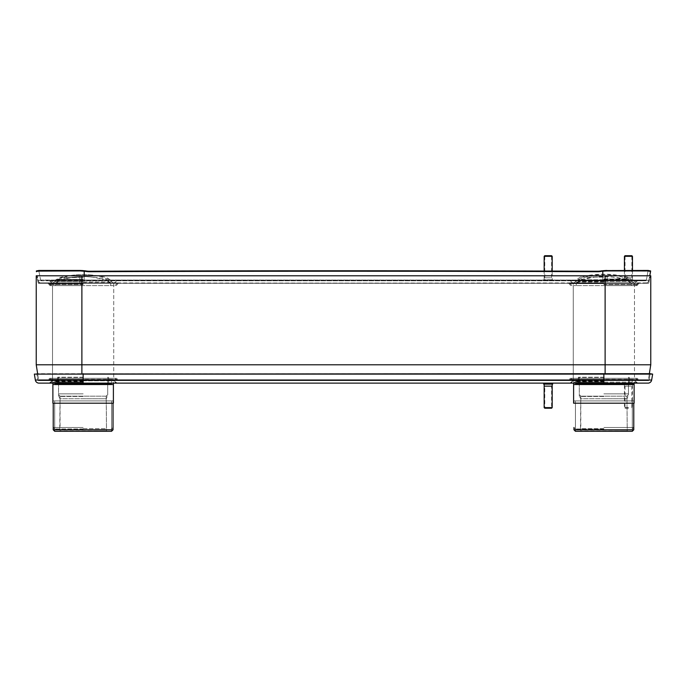 <?xml version="1.0" encoding="UTF-8"?>
<svg xmlns="http://www.w3.org/2000/svg" width="687" height="687" viewBox="0 0 687 687"><rect width="100%" height="100%" fill="white"/><g stroke="black" fill="none" stroke-linecap="round" stroke-linejoin="round"><path stroke-width="0.52" stroke-dasharray="3.44 2.58" d="M81.882 380.624L605.118 380.624L39.597 380.624L81.882 380.624L81.882 379.774L648.399 379.774L38.601 379.774L81.882 379.774L81.882 380.624M647.403 380.624L605.118 380.624L647.403 380.624A1.005 1.005 0 0 0 648.399 379.774A1.005 1.005 0 0 1 647.403 380.624A1.005 1.005 0 0 0 648.399 379.774L649.361 373.685L648.399 379.774M118.25 380.624L48.021 380.624L118.25 380.624A1.005 1.005 0 0 1 117.245 379.619L49.017 379.318L117.245 379.318A1.005 1.005 0 0 0 116.24 378.314L50.022 378.314L116.24 378.314M638.979 380.624L568.75 380.624L638.979 380.624A1.005 1.005 0 0 1 637.983 379.619L569.755 379.318L637.983 379.318A1.005 1.005 0 0 0 636.978 378.314L570.76 378.314L636.978 378.314M634.47 380.624L573.267 380.624L634.47 380.624L634.47 283.302L573.267 283.302L634.47 283.302M113.733 380.624L52.53 380.624L113.733 380.624L113.733 283.302L52.53 283.302L113.733 283.302M39.597 380.624A1.005 1.005 0 0 1 38.601 379.774A1.005 1.005 0 0 0 39.597 380.624A1.005 1.005 0 0 1 38.601 379.774L37.639 373.685L38.601 379.774M36.231 364.788L650.769 364.788L650.769 275.779L36.231 275.779L36.231 364.788M607.128 283.302L79.872 283.302L648.262 283.302L79.872 282.907L79.872 275.779L79.872 283.302L38.738 283.302L607.128 282.907L607.128 275.779L607.128 282.907L648.751 282.907A0.498 0.498 0 0 1 648.262 283.302A0.498 0.498 0 0 0 648.751 282.907L650.271 275.779L648.751 282.907L607.128 283.302M38.249 282.907A0.498 0.498 0 0 0 38.738 283.302A0.498 0.498 0 0 1 38.249 282.907L36.729 275.779L38.249 282.907L79.872 282.907L38.249 282.907A0.498 0.498 0 0 0 38.738 283.302M603.864 283.302L568.75 283.302L603.864 283.302M83.136 283.302L48.021 283.302L83.136 283.302M573.267 380.624L573.267 283.302M52.53 380.624L52.53 283.302M603.864 285.612L636.978 285.612L603.864 285.612M634.47 285.612L573.267 285.612L634.47 285.612L634.47 378.314L573.267 378.314L634.47 378.314M83.136 285.612L50.022 285.612L83.136 285.612M113.733 285.612L52.53 285.612L113.733 285.612L113.733 378.314L52.53 378.314L52.53 285.612M52.53 378.314L113.733 378.314M50.022 378.314A1.005 1.005 0 0 0 49.017 379.318L117.245 379.619L49.017 379.619A1.005 1.005 0 0 1 48.021 380.624M570.76 378.314A1.005 1.005 0 0 0 569.755 379.318L637.983 379.619L569.755 379.619A1.005 1.005 0 0 1 568.75 380.624M573.267 378.314L573.267 285.612M651.654 380.031L83.136 380.031L83.136 374.106L34.35 374.106L36.823 373.685L37.862 379.868L83.136 379.868L37.862 379.868L36.823 373.685L650.177 373.685L649.138 379.868L83.136 379.868L649.138 379.868A0.902 0.902 0 0 1 648.253 380.624L603.864 380.624L648.253 380.624A0.902 0.902 0 0 0 649.138 379.868L650.177 373.685L603.864 373.685L603.864 380.624L83.136 380.624L637.957 380.624L569.772 380.624L629.447 380.624L603.864 380.624L603.864 373.685M38.747 380.624L83.136 380.624L38.747 380.624A0.902 0.902 0 0 1 37.862 379.868A0.902 0.902 0 0 0 38.747 380.624A0.902 0.902 0 0 1 37.862 379.868A0.902 0.902 0 0 0 38.747 380.624M83.136 380.624L49.043 380.624L117.228 380.624L57.553 380.624L108.718 380.624L83.136 380.624L83.136 373.685L83.136 380.624L108.718 380.624L57.553 380.624L83.136 380.624M83.136 378.314L51.276 378.314L83.136 378.314M83.136 380.821L114.506 380.821L83.136 380.821M49.533 383.131L39.004 383.131M647.996 383.131L111.483 383.131M603.864 383.131L570.262 383.131L637.467 383.131L575.517 383.131L629.653 383.131L578.076 383.131L603.864 383.131L603.864 374.106L83.136 373.685M603.864 380.821L572.494 380.821L603.864 380.821M603.864 378.314L572.005 378.314L603.864 378.314M40.627 280.064A0.902 0.902 0 0 0 41.521 280.794L84.218 280.794L41.521 280.794A0.902 0.902 0 0 1 40.627 280.064A0.902 0.902 0 0 0 41.521 280.794A0.902 0.902 0 0 1 40.627 280.064L84.218 280.064L84.218 280.794L602.782 280.794L84.218 280.794L84.218 280.064L40.627 280.064L38.798 270.644L40.627 280.064M646.373 280.064L648.124 270.455L646.373 280.064A0.902 0.902 0 0 1 645.479 280.794L602.782 280.794L645.479 280.794A0.902 0.902 0 0 0 646.373 280.064L602.782 280.064L602.782 280.794L602.782 280.064L84.218 280.064L646.373 280.064A0.902 0.902 0 0 1 645.479 280.794M82.603 270.584L80.224 270.455L80.233 270.936L85.918 271.417A20.069 19.7 -0 0 0 89.482 271.717A65223.145 64024.819 180 0 1 597.518 271.717A20.069 19.7 0 0 0 601.082 271.417L606.767 270.936L650.666 271.116L648.202 270.541M80.817 270.463L38.876 270.455L36.402 270.936L80.233 270.936M84.218 275.779L84.218 280.296L648.88 280.296A3.71 3.71 0 0 1 645.23 283.302L602.782 283.302L645.23 283.302A3.71 3.71 0 0 0 648.88 280.296L84.218 280.296L84.218 283.302L602.782 283.302L84.218 283.302L84.218 280.296L38.12 280.296A3.71 3.71 0 0 0 41.77 283.302L84.218 283.302L41.77 283.302A3.71 3.71 0 0 1 38.12 280.296L37.244 275.779L38.12 280.296L84.218 280.296L84.218 271.193M36.454 271.726L38.919 271.245L36.454 271.726L36.359 271.245L38.858 270.944L36.394 271.425L36.402 270.936L38.798 270.541L36.334 271.116M648.88 280.296L649.756 275.779L648.88 280.296A3.71 3.71 0 0 1 645.23 283.302M648.142 270.944L650.606 271.425L648.142 270.944M650.546 271.726L648.081 271.245L650.546 271.726L650.666 271.116M648.176 270.764L650.641 271.245L648.176 270.764M606.767 270.936L606.776 270.455L648.124 270.455L650.615 270.936M604.818 271.022L604.818 270.541L601.082 270.936A20.069 19.7 180 0 1 597.518 271.236L597.518 271.717M84.218 270.712L84.218 280.064L84.218 270.712L85.918 270.936A20.069 19.7 180 0 0 89.482 271.236L89.482 271.717M544.164 279.789L544.164 271.056A65223.145 64024.819 180 0 1 552.193 271.082L552.193 279.789L548.183 279.789L552.692 279.789L543.666 279.789L552.193 279.789M84.965 270.772L84.956 271.253M602.044 271.253L602.035 270.772M603.864 281.009L578.282 281.009L603.864 281.009M603.864 282.795L569.248 282.795L603.864 282.795M603.864 283.096L634.934 283.096L603.864 283.096M83.136 282.795L117.752 282.795L83.136 282.795M83.136 283.096L52.066 283.096L83.136 283.096M83.136 280.794L49.533 280.794L83.136 280.794M603.864 280.794L570.262 280.794L603.864 280.794M83.136 281.55L50.838 281.55L83.136 281.55M603.864 281.55L636.162 281.55L603.864 281.55M107.713 379.516L107.713 396.176L106.21 398.778L83.136 398.778L106.21 398.778L106.511 431.29L54.711 431.29L106.21 430.989L60.061 430.989L60.061 398.778L83.136 398.778L60.061 398.778L58.55 396.176L107.713 396.176L58.55 396.176L58.55 379.516L83.136 379.516L57.751 379.516L108.52 379.516L58.55 379.516M53.225 429.804L113.037 429.804M52.882 403.2L113.389 403.2M52.882 400.89L83.136 400.89L52.882 400.89L52.882 384.54L113.389 384.54L113.389 400.89L53.225 400.89L113.389 400.89M83.136 384.54L54.737 384.54L83.136 384.54M83.136 379.722L57.553 379.722L83.136 379.722M54.711 431.29L54.711 403.2L54.711 431.29L111.56 431.29L111.56 403.2L111.56 431.29M628.45 379.516L628.45 396.176L626.939 398.778L603.864 398.778L626.939 398.778L627.24 431.29L575.44 431.29L626.939 430.989L580.79 430.989L580.79 398.778L603.864 398.778L580.79 398.778L579.287 396.176L628.45 396.176L579.287 396.176L579.287 379.516L603.864 379.516L578.48 379.516L629.249 379.516L579.287 379.516M573.963 429.804L633.775 429.804M573.611 403.2L634.118 403.2M573.611 400.89L603.864 400.89L573.611 400.89L573.611 384.54L634.118 384.54L634.118 400.89L573.963 400.89L634.118 400.89M603.864 384.54L632.263 384.54L603.864 384.54M603.864 379.722L578.282 379.722L603.864 379.722M575.44 431.29L575.44 403.2L575.44 431.29L632.289 431.29L632.289 403.2L632.289 431.29M603.864 428.98L575.44 428.98L603.864 428.98M603.864 427.503L633.775 427.503L603.864 427.503M603.864 382.23L573.611 382.23L603.864 382.23M603.864 377.412L578.282 377.412L603.864 377.412M603.864 377.215L578.48 377.215L603.864 377.215M603.864 393.866L628.45 393.866L603.864 393.866M603.864 396.476L580.79 396.476L603.864 396.476M603.864 428.679L580.79 428.679L603.864 428.679M603.864 400.89L633.775 400.89L603.864 400.89M83.136 428.98L54.711 428.98L83.136 428.98M83.136 427.503L53.225 427.503L83.136 427.503M83.136 382.23L52.882 382.23L83.136 382.23M83.136 377.412L57.553 377.412L83.136 377.412M83.136 377.215L57.751 377.215L83.136 377.215M83.136 393.866L58.55 393.866L83.136 393.866M83.136 396.476L60.061 396.476L83.136 396.476M83.136 428.679L106.21 428.679L83.136 428.679M83.136 400.89L53.225 400.89L83.136 400.89M552.692 384.136L543.666 384.136M548.183 383.131L543.666 383.131L548.183 383.131M544.164 407.614L552.193 407.614M544.765 408.215L551.592 408.215L544.765 408.215L544.765 386.146L551.592 386.146L548.183 386.146L551.592 386.146L551.592 408.215M632.959 384.136L631.86 384.136M632.959 383.131L632.212 383.131M628.45 383.131L623.933 383.131L628.45 383.131M628.45 384.136L623.933 384.136L628.45 384.136M628.45 407.614L624.431 407.614L628.45 407.614M628.45 408.215L625.033 408.215L628.45 408.215M628.45 386.146L625.033 386.146L628.45 386.146C633.603 386.146 633.603 386.146 628.45 386.146C623.289 386.146 623.289 386.146 628.45 386.146M548.183 280.794L543.666 280.794L548.183 280.794M552.193 256.311L544.164 256.311M548.183 255.71L544.765 255.71L548.183 255.71M548.183 277.78L544.765 277.78L548.183 277.78C553.336 277.78 553.336 277.78 548.183 277.78C543.022 277.78 543.022 277.78 548.183 277.78M628.45 279.789L623.933 279.789L628.45 279.789M628.45 280.794L623.933 280.794L628.45 280.794M632.461 256.311L624.431 256.311M628.45 255.71L625.033 255.71L628.45 255.71M628.45 277.78L625.033 277.78L628.45 277.78C633.603 277.78 633.603 277.78 628.45 277.78C623.289 277.78 623.289 277.78 628.45 277.78M377.137 383.131L369.177 383.131L377.137 383.234M294.835 383.131L432.295 383.131M296.346 383.131L430.792 383.131L296.346 383.234M304.882 383.131L310.902 383.234L304.882 383.131M383.389 383.131L390.156 383.131L383.389 383.234M360.993 383.131L370.928 383.131L360.993 383.234M353.127 383.131L361.517 383.131L353.127 383.234M345.561 383.131L352.319 383.131L345.561 383.234M372.594 383.131L376.356 383.234L372.594 383.131M363.767 383.131L359.181 383.234L363.767 383.234M305.397 383.131L308.849 383.234L305.397 383.131M362.289 383.131L368.807 383.131L362.289 383.234M605.118 380.624L605.118 379.774L605.118 380.624M81.882 275.779L81.882 373.685M605.118 275.779L605.118 373.685M648.751 282.907A0.498 0.498 0 0 1 648.262 283.302M603.864 284.306L637.983 284.306L603.864 284.306M603.864 284.607L637.983 284.607L603.864 284.598M83.136 284.607L49.017 284.607L83.136 284.598M83.136 284.306L49.017 284.306L83.136 284.306M83.136 380.289L49.516 380.289L83.136 380.289M83.136 379.327L49.85 379.327L83.136 379.327M83.136 381.156L51.293 381.156L83.136 381.156M83.136 382.127L50.95 382.127L83.136 382.127M603.864 382.127L636.05 382.127L603.864 382.127M603.864 381.156L572.022 381.156L603.864 381.156M603.864 379.327L570.579 379.327L603.864 379.327M603.864 380.289L570.244 380.289L603.864 380.289M35.346 380.031L83.136 380.031L83.136 383.131M648.253 380.624A0.902 0.902 0 0 0 649.138 379.868M82.182 270.541L82.182 271.022M602.782 270.712L602.782 280.064L602.782 270.712M602.782 271.193L602.782 275.779M85.918 271.417L85.918 270.936M601.082 270.936L601.082 271.417M41.77 283.302A3.71 3.71 0 0 1 38.12 280.296M603.864 280.923L578.368 280.923L603.864 280.923M603.864 279.566L626.819 279.566L603.864 279.566M603.864 283.637L570.244 283.637L603.864 283.637M603.864 281.618L578.514 281.618L603.864 281.618M83.136 283.637L49.516 283.637L83.136 283.637M83.136 281.618L57.785 281.618L83.136 281.618M83.136 279.566L59.975 279.566L83.136 279.566M83.136 282.864L51.645 282.864L83.136 282.864M83.136 282.915L53.294 282.915L83.136 282.915M83.136 281.953L112.196 281.953L83.136 281.953M83.136 279.764L57.012 279.764L83.136 279.764M603.864 282.864L572.374 282.864L603.864 282.864M603.864 282.915L633.706 282.915L603.864 282.915M603.864 281.953L574.804 281.953L603.864 281.953M603.864 279.764L577.741 279.764L603.864 279.764M603.864 280.665L632.821 280.665L603.864 280.665M603.864 279.059L631.044 279.059L603.864 279.059M603.864 277.136L580.3 277.136L603.864 277.136M83.136 279.437L56.102 279.437L83.136 279.437M83.136 277.625L59.477 277.625L83.136 277.625M111.157 383.99L55.115 383.99M83.136 382.934L57.553 382.934L83.136 382.934M631.885 383.99L575.843 383.99M603.864 382.934L578.282 382.934L603.864 382.934M603.864 381.689L575.843 381.689L603.864 381.689M603.864 380.624L578.282 380.624L603.864 380.624M83.136 381.689L55.115 381.689L83.136 381.689M570.76 285.612L568.75 283.302M636.978 285.612L638.979 283.302M48.021 283.302L50.022 285.612M118.25 283.302L116.24 285.612M51.276 378.314L49.043 380.624M114.995 378.314L117.228 380.624M108.718 378.314L108.718 380.821M115.313 382.127L114.506 380.821M50.95 382.127L51.765 380.821M635.235 380.821L636.05 382.127M572.494 380.821L571.687 382.127M629.447 378.314L629.447 380.821M569.772 380.624L572.005 378.314M637.957 380.624L635.724 378.314M578.282 378.314L578.282 380.821M57.751 377.215L57.553 383.131M108.52 377.215L108.718 383.131M578.48 377.215L578.282 383.131M629.249 377.215L629.447 383.131M57.553 378.314L57.553 380.821M36.385 270.936L38.858 270.455M629.447 283.302L629.447 281.009L626.819 279.566A93.312 93.312 0 0 0 580.919 279.566L578.282 281.009L578.282 283.302M638.481 282.795L638.481 283.302L638.463 282.795M569.248 282.795L569.248 283.302L569.274 282.795M635.724 285.612L637.957 283.302M572.005 285.612L569.772 283.302M576.273 285.612L576.273 283.096M631.456 285.612L631.456 283.096M631.267 283.096L629.215 281.618A65.918 65.918 0 0 0 578.514 281.618L576.462 283.096M117.752 282.795L117.752 283.302L117.726 282.795M48.519 282.795L48.519 283.302L48.537 282.795M51.276 285.612L49.043 283.302M114.995 285.612L117.228 283.302M110.727 285.612L110.727 283.096M55.544 285.612L55.544 283.096M55.733 283.096L57.785 281.618A65.918 65.918 0 0 1 108.486 281.618L110.538 283.096M108.718 283.302L108.718 280.794M57.553 283.302L57.553 280.794M108.666 280.794L106.287 279.566A93.312 93.312 0 0 0 59.975 279.566L57.596 280.794M52.066 283.096L49.533 280.794M114.197 283.096L116.738 280.794M113.364 283.096L109.259 279.764A67.927 67.927 0 0 0 57.012 279.764L52.899 283.096M634.934 283.096L637.467 280.794M572.803 283.096L570.262 280.794M573.636 283.096L577.741 279.764A67.927 67.927 0 0 1 629.988 279.764L634.101 283.096M633.156 280.794L627.429 277.136A95.819 95.819 0 0 0 580.3 277.136L574.572 280.794M54.591 280.794L59.477 277.625A95.313 95.313 0 0 1 106.786 277.625L111.672 280.794M108.52 379.516L108.718 382.934M57.751 379.516L57.553 382.934M629.249 379.516L629.447 382.934M578.48 379.516L578.282 382.934M632.289 428.98L632.289 400.89L632.289 428.98L633.775 427.503L633.775 400.89M575.44 428.98L575.44 400.89L575.44 428.98L573.963 427.503M573.963 400.89L573.963 403.2M634.118 382.23L634.118 383.131M573.611 382.23L573.611 383.131M575.517 380.821L575.474 382.23M632.212 380.821L632.263 382.23M628.45 377.215L628.45 393.866L626.939 396.476L627.24 428.98M579.287 377.215L579.287 393.866L580.79 396.476L580.489 428.98M111.56 428.98L111.56 400.89L111.56 428.98L113.037 427.503M54.711 428.98L54.711 400.89L54.711 428.98L53.225 427.503L53.225 400.89M113.037 400.89L113.037 403.2M113.389 382.23L113.389 383.131M52.882 382.23L52.882 383.131M54.788 380.821L54.737 382.23M111.483 380.821L111.526 382.23M107.713 377.215L107.713 393.866L106.21 396.476L106.511 428.98M58.55 377.215L58.55 393.866L60.061 396.476L59.76 428.98M623.933 384.136L623.933 383.131M625.033 386.146L625.033 408.215L624.431 407.614L624.431 384.136M631.86 386.146L631.86 408.215L632.461 407.614L632.461 384.54M552.692 279.789L552.692 280.794M543.666 279.789L543.666 280.794M544.765 277.78L544.765 255.71M551.592 277.78L551.592 255.71M632.959 279.789L632.959 280.794M623.933 279.789L623.933 280.794M624.431 270.455L624.431 279.789M632.461 270.455L632.461 279.789M625.033 277.78L625.033 255.71M631.86 277.78L631.86 255.71"/><path stroke-width="1.03" d="M605.118 275.779L605.118 364.788L650.769 364.788L649.361 373.685L650.769 364.788L650.769 275.779L36.231 275.779L36.231 364.788L37.639 373.685L36.231 364.788L81.882 364.788L81.882 373.685M605.118 373.685L605.118 364.788L81.882 364.788L81.882 275.779M111.526 384.54L111.157 383.99L55.115 383.99L54.788 383.131L49.533 383.131L50.95 382.127M54.788 383.131L83.136 383.131L83.136 380.031L35.346 380.031A3.71 3.71 0 0 0 39.004 383.131A3.71 3.71 0 0 1 35.346 380.031L34.35 374.106L35.346 380.031A3.71 3.71 0 0 0 39.004 383.131L647.996 383.131A3.71 3.71 0 0 0 651.654 380.031L652.65 374.106L34.35 374.106L650.177 373.685L652.65 374.106L651.654 380.031A3.71 3.71 0 0 1 647.996 383.131A3.71 3.71 0 0 0 651.654 380.031L603.864 380.031L603.864 383.131M603.272 270.678L601.082 271.417A20.069 19.7 0 0 1 597.518 271.717A65223.145 64024.819 180 0 0 89.482 271.717A20.069 19.7 -0 0 1 85.918 271.417L80.233 270.936L80.224 270.455L84.218 270.712L81.839 270.515M80.224 270.455L38.876 270.455L36.334 271.116L80.233 270.936M36.334 271.116L36.454 271.726M597.518 271.717L597.518 271.236A65223.145 64024.819 180 0 0 89.482 271.236A65223.145 64024.819 180 0 1 544.164 271.056L544.164 256.311L552.193 256.311L552.193 271.082A65223.145 64024.819 180 0 1 597.518 271.236A20.069 19.7 180 0 0 601.082 270.936L602.035 270.772M84.218 270.712L85.918 270.936A20.069 19.7 180 0 0 89.482 271.236L89.482 271.717M602.782 270.712L606.776 270.455L606.767 270.936L602.044 271.253M650.546 271.726L649.756 275.779L650.598 270.936L606.767 270.936M650.666 271.116L648.124 270.455L604.397 270.584M605.522 270.489L604.818 271.022M84.956 271.253L84.965 270.772M59.76 431.29L106.511 431.29M113.037 429.804L53.225 429.804L54.711 431.29L111.56 431.29L113.037 429.804L113.037 403.2L113.037 427.503M113.389 403.2L52.882 403.2L52.882 384.54L113.389 384.54L113.389 403.2M83.136 383.131L111.483 383.131L111.157 383.99M580.489 431.29L627.24 431.29M633.775 429.804L573.963 429.804L575.44 431.29L632.289 431.29L633.775 429.804L633.775 403.2M634.118 403.2L573.611 403.2L573.611 384.54L634.118 384.54L634.118 403.2M543.666 383.131L543.666 384.136L552.692 384.136L552.692 383.131M551.592 408.215L548.183 408.215L551.592 408.215L552.193 407.614L544.164 407.614L544.164 384.136M544.765 408.215L548.183 408.215L544.765 408.215L544.164 407.614M544.765 386.146L551.592 386.146M631.86 384.136L632.959 384.136L632.959 383.131L632.212 383.131L631.885 383.99L575.843 383.99L575.474 384.54M551.592 255.71L544.765 255.71L551.592 255.71L552.193 256.311M625.033 255.71L628.45 255.71L625.033 255.71L624.431 256.311L632.461 256.311L632.461 270.455M631.86 255.71L628.45 255.71L631.86 255.71L632.461 256.311M432.295 383.131L294.835 383.131M603.864 373.685L603.864 380.031L83.136 380.031L83.136 373.685M84.218 275.779L84.218 271.193M82.182 271.022L82.182 270.541M601.082 271.417L601.082 270.936M602.782 275.779L602.782 271.193M85.918 270.936L85.918 271.417M115.313 382.127L116.738 383.131M571.687 382.127L570.262 383.131M636.05 382.127L637.467 383.131M38.858 270.455L36.385 270.936M650.615 270.936L648.142 270.455M53.225 403.2L53.225 429.804M55.115 383.99L54.737 384.54M573.963 427.503L573.963 429.804M631.885 383.99L632.263 384.54M575.843 383.99L575.517 383.131M634.118 383.131L634.118 384.54M573.611 383.131L573.611 384.54M113.389 383.131L113.389 384.54M52.882 383.131L52.882 384.54M552.193 407.614L552.193 384.136M544.765 255.71L544.164 256.311M624.431 256.311L624.431 270.455"/></g></svg>
